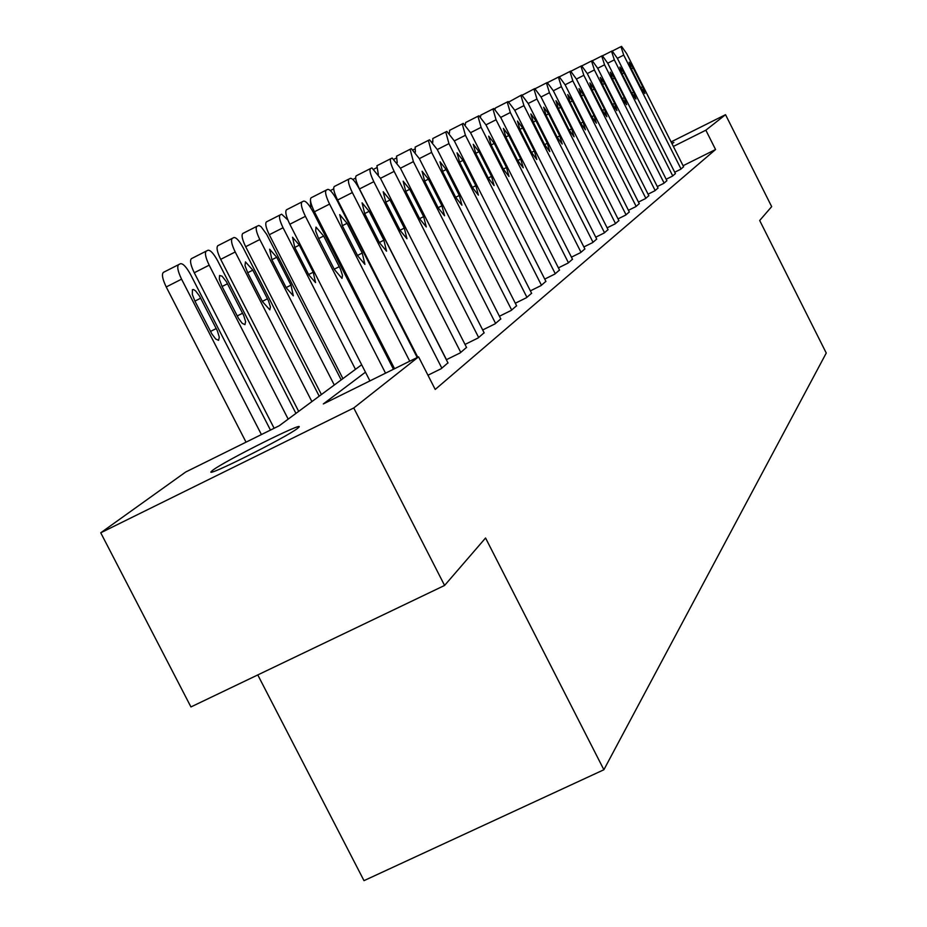 <?xml version="1.0" encoding="UTF-8"?>
<svg xmlns="http://www.w3.org/2000/svg" width="927" height="927" viewBox="0 0 927 927"><rect width="100%" height="100%" fill="white"/><g stroke="black" fill="none" stroke-linecap="round" stroke-linejoin="round"><path stroke-width="1.39" d="M671.716 143.164L673.836 142.457L671.982 143.685M297.66 428.297C286.988 437.046 203.708 478.668 211.31 471.472L212.804 470.198C224.913 460.812 305.423 420.591 298.876 427.22L297.66 428.297M257.776 674.926L363.998 880.65L603.883 769.746L826.258 353.048L759.688 220.499L771.67 206.628L725.528 114.681L705.853 130.197L673.373 146.443M603.883 769.746L485.563 537.996L444.589 585.447L190.939 706.942L100.742 532.793L185.69 472.017L279.259 425.736L361.669 364.751M365.458 372.179L323.314 403.952L418.575 356.837L435.215 389.444L715.563 149.525L683.072 165.724M427.961 375.226L441.229 368.691L447.95 362.851M446.35 359.734L460.174 352.909L466.536 347.393M465.03 344.438L478.1 337.984L484.114 332.77M482.689 329.966L495.076 323.847L500.777 318.9M499.421 316.258L511.171 310.441L516.582 305.748M515.308 303.233L526.455 297.718L531.6 293.256M530.383 290.858L540.997 285.609L545.887 281.356M544.74 279.085L554.833 274.079L559.502 270.035M558.402 267.868L568.031 263.094L572.48 259.236M571.438 257.173L580.615 252.607L584.867 248.923M583.871 246.953L592.643 242.596L596.71 239.073M595.76 237.185L604.149 233.013L608.042 229.641M607.127 227.833L615.157 223.847L618.888 220.614M618.019 218.888L625.713 215.064L629.282 211.959M628.448 210.302L635.829 206.64L639.259 203.662M638.46 202.074L645.54 198.552L648.83 195.69M648.066 194.172L654.868 190.777L658.031 188.03M657.289 186.57L663.836 183.314L666.884 180.672M666.165 179.259L672.469 176.13L675.401 173.581M674.717 172.225L680.777 169.212L683.593 166.756M444.589 585.447L353.755 407.973L100.742 532.793M671.09 141.912L725.528 114.681M715.563 149.525L705.853 130.197M418.575 356.837L353.755 407.973M387.753 355.377L386.756 356.13M383.071 348.911L384.068 348.17M385.551 373.175L305.423 216.327C301.623 208.413 300.499 203.604 302.04 201.877L303.708 201.078C306.061 201.055 309.259 204.809 313.326 212.329L393.465 369.259M302.04 201.877L286.513 209.78C284.937 211.518 286.037 216.339 289.827 224.241L369.919 380.904M318.668 238.737L315.667 230.962L316.003 227.103L323.65 236.026L340.418 269.015L342.48 275.342L341.993 278.378L334.415 269.548L318.668 238.737M261.414 434.566L181.565 279.166C177.81 271.31 176.848 266.466 178.668 264.612L180.568 263.685C183.175 263.523 186.524 267.161 190.603 274.589L270.464 430.082M246.037 442.167L166.223 286.953C162.48 279.108 161.53 274.253 163.384 272.376L178.668 264.612M194.983 301.252L211.866 333.952L215.69 339.004L218.575 340.348L219.305 337.219L217.381 330.881L199.479 296.014L195.632 290.916L193.488 289.502L192.399 289.734L192.318 294.473L194.983 301.252M409.746 361.206L329.572 204.091C325.887 196.42 324.774 191.762 326.211 190.116L327.776 189.363C330 189.363 333.083 193.025 337.022 200.325L417.196 357.509M326.211 190.116L311.113 197.787C309.641 199.456 310.742 204.114 314.427 211.785L394.554 368.714M342.387 225.864L339.722 214.612L347.08 223.314L362.237 253.048L364.925 264.38L357.648 255.771L342.387 225.864M441.855 368.17L352.341 192.561C348.761 185.11 347.648 180.603 348.992 179.027L350.476 178.32C352.584 178.343 355.539 181.901 359.363 189.004L448.031 363.025M348.992 179.027L334.311 186.489C332.932 188.077 334.021 192.596 337.602 200.035L417.776 357.231M364.728 213.731L362.086 202.828L369.155 211.321L383.882 240.209L386.547 251.182L379.537 242.781L364.728 213.731M288.181 419.131L209.178 265.18C205.539 257.555 204.566 252.862 206.269 251.101L208.054 250.22C210.533 250.093 213.743 253.639 217.694 260.869L295.933 413.396M274.137 428.274L194.264 272.747C190.626 265.134 189.676 260.441 191.402 258.656L206.269 251.101M222.144 286.652L238.517 318.401L242.202 323.314L244.948 324.647L245.609 321.634L243.708 315.493L226.35 281.634L222.074 276.165L219.56 275.504L219.328 279.131L222.144 286.652M311.889 401.588L235.215 251.982C231.669 244.589 230.696 240.047 232.295 238.355L233.986 237.532C236.327 237.428 239.421 240.893 243.245 247.915L319.201 396.177M298.668 411.368L220.696 259.351C217.161 251.959 216.211 247.405 217.833 245.701L232.295 238.355M247.752 272.874L262.515 301.669L269.827 309.838L270.417 306.93L268.552 300.985L252.828 270.139L245.458 261.889L245.006 265.585L247.752 272.874M460.765 352.411L373.824 181.68C370.348 174.438 369.236 170.058 370.499 168.563L371.901 167.88L380.464 178.32L394.137 171.391L478.656 337.521M370.499 168.563L356.211 175.829C354.914 177.347 356.003 181.715 359.479 188.957L446.466 359.676M466.605 347.555L380.464 178.32M385.829 202.271L383.199 191.715L390.012 200L404.311 228.088L406.965 238.726L400.209 230.522L385.829 202.271M484.184 332.909L400.418 168.204L392.156 158.019L390.846 158.656C389.653 160.104 390.754 164.346 394.137 171.391M405.783 191.449L403.164 181.205L409.734 189.293L423.639 216.628L426.281 226.941L419.757 218.934L405.783 191.449M378.355 174.543L376.918 165.736L390.846 158.656M495.597 323.407L413.384 161.646L410.105 149.282L411.356 148.679L419.328 158.621L431.623 152.399L511.669 310.024M500.847 319.039L419.328 158.621M424.67 181.182L422.075 171.24L428.425 179.154L441.947 205.771L444.566 215.782L438.274 207.949L424.67 181.182M397.219 162.712L396.536 156.176L410.105 149.282M334.288 385.018L259.803 239.525C256.35 232.341 255.377 227.938 256.883 226.315L258.865 225.47L261.02 226.617L266.721 234.415L341.194 379.896M321.402 394.543L245.667 246.698C242.225 239.514 241.263 235.11 242.793 233.477L256.883 226.315M271.947 259.861L286.281 287.868L293.314 295.84L290.997 285.134L276.744 257.277L269.641 249.224L271.947 259.861M355.47 369.34L283.059 227.752L269.282 234.74C265.933 227.741 264.971 223.465 266.42 221.901L280.139 214.925C278.726 216.478 279.699 220.753 283.059 227.752M342.92 378.622L269.282 234.74M294.821 247.555L308.761 274.809L315.551 282.608L313.222 272.225L299.363 245.11L292.526 237.231L294.821 247.555M287.868 219.966L281.646 214.195L280.139 214.925M516.652 305.887L437.277 149.537L429.56 139.815L428.378 140.383L431.623 152.399M442.585 171.46L440.012 161.796L446.154 169.525L459.317 195.47L461.924 205.191L455.829 197.544L442.585 171.46M415.4 152.098L415.134 147.115L428.378 140.383M310.742 207.787L310.452 200.325M526.93 297.324L448.946 143.627L445.736 131.935L446.86 131.391L454.323 140.904L465.424 135.284L541.449 285.226M531.658 293.384L454.323 140.904M459.607 162.225L457.046 152.816L462.99 160.383L475.829 185.678L478.402 195.145L472.503 187.648L459.607 162.225M432.805 142.318L432.805 138.505L445.736 131.935M545.945 281.484L470.534 132.688L463.303 123.395L462.237 123.905L465.424 135.284M475.783 153.43L473.257 144.288L479.004 151.68L491.519 176.373L494.079 185.574L488.367 178.239L475.783 153.43M449.444 133.198L449.618 130.325L462.237 123.905M555.261 273.72L481.101 127.335L477.95 116.257L478.969 115.771L485.968 124.867L496.049 119.768L568.436 262.758M559.56 270.151L485.968 124.867M491.194 145.076L488.691 136.165L494.265 143.407L506.466 167.509L509.004 176.466L503.465 169.293L491.194 145.076M465.342 124.647L465.621 122.526L477.95 116.257M572.538 259.34L500.696 117.416L493.894 108.494L492.932 108.969L496.049 119.768M505.875 137.092L503.396 128.413L508.807 135.504L520.731 159.05L523.234 167.787L517.857 160.753L505.875 137.092M480.557 116.617L480.87 115.099L492.932 108.969M581.009 252.283L510.313 112.538L507.22 102.005L508.147 101.564L514.752 110.29L523.94 105.643L593.025 242.283M584.925 249.027L514.752 110.29M519.896 129.49L517.44 121.02L522.689 127.972L534.334 150.985L536.814 159.502L531.588 152.607L519.896 129.49M495.099 109.038L495.435 107.995L507.22 102.005M414.717 149.131L413.361 149.699M596.756 239.166L528.181 103.488L521.762 94.936L520.881 95.365L523.94 105.643M533.28 122.213L530.847 113.951L535.957 120.765L547.336 143.268L549.781 151.576L544.717 144.821L533.28 122.213M509.039 101.877L520.881 95.365M604.508 232.712L536.965 99.038L533.94 89.004L534.763 88.61L541.02 96.987L549.433 92.723L615.505 223.558M608.089 229.734L541.02 96.987M546.084 115.272L543.674 107.196L548.645 113.882L559.769 135.898L562.191 144.009L557.266 137.381L546.084 115.272M522.411 95.087L533.94 89.004M432.527 141.97L432.515 141.043M618.935 220.707L553.326 90.753L547.254 82.526L546.443 82.92L549.433 92.723M558.344 108.61L555.957 100.73L560.789 107.289L571.681 128.841L574.08 136.756L569.271 130.255L558.344 108.61M535.25 88.656L546.443 82.92M626.038 214.786L561.38 86.674L558.425 77.092L559.201 76.709L565.111 84.786L572.84 80.869L636.142 206.373M629.329 212.051L565.111 84.786M570.082 102.237L567.73 94.531L572.434 100.962L583.083 122.074L585.458 129.815L580.789 123.43L570.082 102.237M639.294 203.743L576.409 79.062L570.661 71.136L569.908 71.495L572.84 80.869M581.345 96.13L579.016 88.586L583.604 94.902L594.033 115.574L596.374 123.152L591.82 116.883L581.345 96.13M645.841 198.297L583.836 75.296L580.939 66.13L581.658 65.782L587.266 73.557L594.392 69.954L655.157 190.533M648.877 195.771L587.266 73.557M592.156 90.255L589.85 82.885L594.323 89.085L604.531 109.351L606.861 116.756L602.411 110.603L592.156 90.255M658.077 188.111L597.695 68.285L592.226 60.637L591.53 60.973L594.392 69.954M602.538 84.624L600.256 77.404L604.624 83.488L614.624 103.361L616.93 110.614L612.596 104.566L602.538 84.624M664.114 183.082L604.555 64.809L601.716 56.014L602.365 55.701L607.718 63.198L614.323 59.861L672.735 175.898M666.919 180.742L607.718 63.198M612.515 79.201L610.267 72.132L614.52 78.111L624.334 97.602L626.606 104.705L622.376 98.772L612.515 79.201M675.435 173.662L617.37 58.308L612.156 50.939L611.519 51.24L614.323 59.861M622.121 73.986L619.885 67.068L624.045 72.943L633.674 92.063L635.922 99.015L631.785 93.187L622.121 73.986M681.032 168.992L623.72 55.099L620.951 46.651L621.542 46.362L626.664 53.604L683.628 166.825M631.368 68.969L629.155 62.179L633.222 67.961L642.666 86.732L644.891 93.546L640.847 87.81L631.368 68.969M289.827 224.241L305.423 216.327M323.65 236.026L318.598 238.587M339.294 266.652L334.23 269.201M181.565 279.166L166.223 286.953M194.902 301.113L200.684 298.193M210.487 331.437L216.269 328.529M314.427 211.785L329.572 204.091M347.08 223.314L342.318 225.725M362.237 253.048L357.474 255.446M337.602 200.035L352.341 192.561M369.155 211.321L364.659 213.592M383.882 240.209L379.386 242.468M209.178 265.18L194.264 272.747M222.074 286.513L227.521 283.755M237.185 315.956L242.631 313.222M235.215 251.982L220.696 259.351M247.683 272.735L252.828 270.139M262.353 301.368L267.497 298.772M359.479 188.957L373.824 181.68M390.012 200L385.759 202.156M404.311 228.088L400.058 230.232M409.734 189.293L405.713 191.321M423.639 216.628L419.618 218.656M400.429 168.216L413.384 161.646M428.425 179.154L424.612 181.078M441.947 205.771L438.135 207.694M259.803 239.525L245.667 246.698M271.878 259.734L276.744 257.277M286.13 287.579L290.997 285.134M294.763 247.439L299.363 245.11M308.621 274.543L313.222 272.225M446.154 169.525L442.538 171.356M459.317 195.47L455.702 197.289M314.462 211.843L313.361 212.399M437.277 149.548L448.946 143.627M462.99 160.383L459.56 162.121M475.829 185.678L472.388 187.416M337.637 200.105L337.057 200.394M333.697 188.876L330.348 190.58M479.004 151.68L475.736 153.337M491.519 176.373L488.251 178.019M355.644 178.077L352.886 179.479M470.534 132.7L481.101 127.335M494.265 143.407L491.148 144.983M506.466 167.509L503.361 169.073M376.397 167.868L374.16 169.004M508.807 135.504L505.841 137.011M520.731 159.05L517.753 160.545M396.061 158.193L394.288 159.085M500.696 117.416L510.313 112.538M522.689 127.972L519.85 129.409M534.334 150.985L531.495 152.41M535.957 120.765L533.245 122.144M547.336 143.268L544.624 144.635M528.181 103.5L536.965 99.038M548.645 113.882L546.049 115.191M559.769 135.898L557.173 137.208M560.789 107.289L558.309 108.54M571.681 128.841L569.19 130.093M553.326 90.765L561.38 86.674M547.637 82.573L558.425 77.092M572.434 100.962L570.047 102.167M583.083 122.074L580.696 123.268M559.56 76.756L569.908 71.495M583.604 94.902L581.31 96.06M594.033 115.574L591.739 116.732M576.42 79.062L583.836 75.296M571.009 71.17L580.939 66.13M594.323 89.085L592.121 90.197M604.531 109.351L602.341 110.452M581.982 65.817L591.53 60.973M604.624 83.488L602.504 84.554M614.624 103.361L612.515 104.427M597.695 68.285L604.555 64.809M592.538 60.672L601.716 56.014M614.52 78.111L612.492 79.143M624.334 97.602L622.307 98.633M602.677 55.736L611.519 51.24M624.045 72.943L622.098 73.928M633.674 92.063L631.716 93.048M617.37 58.32L623.72 55.099M612.446 50.973L620.951 46.651M633.222 67.961L631.345 68.911M642.666 86.732L640.789 87.683"/></g></svg>
